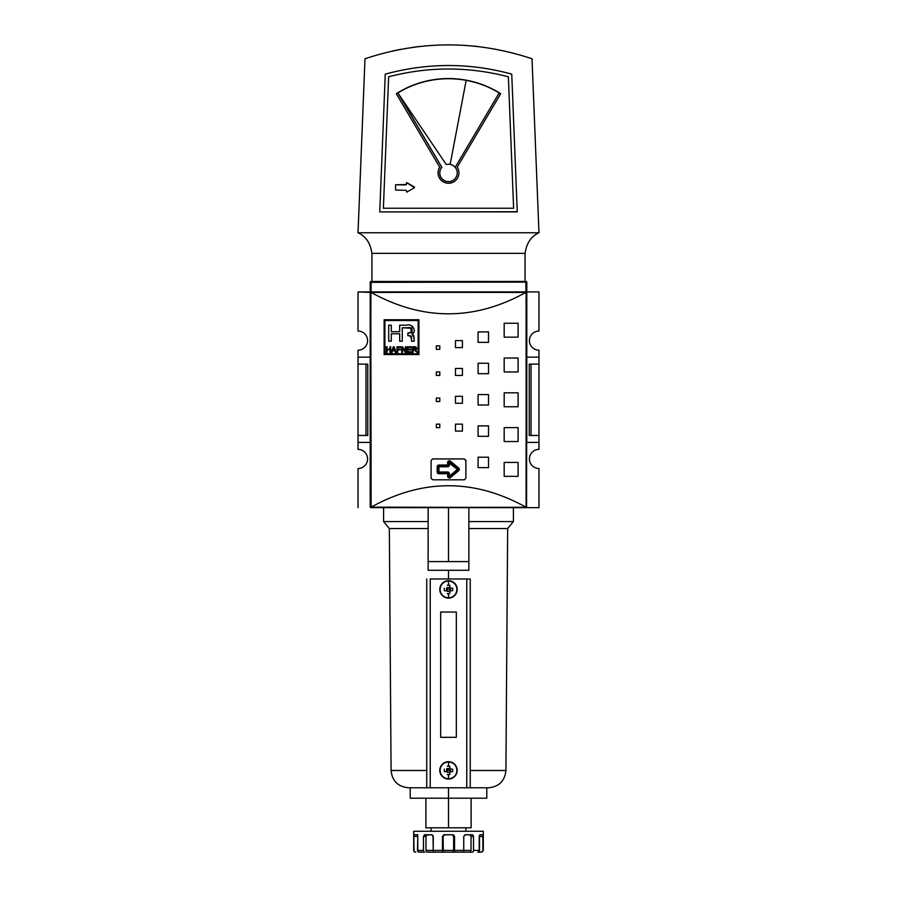 <?xml version="1.0" encoding="UTF-8"?>
<svg xmlns="http://www.w3.org/2000/svg" width="897" height="897" viewBox="0 0 897 897"><rect width="100%" height="100%" fill="white"/><g stroke="black" fill="none" stroke-linecap="round" stroke-linejoin="round"><path stroke-width="1.35" d="M538.974 435.449L538.974 442.412L526.797 442.412L538.974 442.412L538.974 449.375L538.974 435.449L531.013 435.449L538.974 435.449L538.974 364.115L538.974 435.449L538.974 364.115L531.013 364.115L531.013 435.449L529.23 435.449L531.013 435.449L531.013 364.115L529.23 364.115L529.23 435.449L529.23 364.115L538.974 364.115L538.974 357.152L538.974 364.115M538.974 350.2L538.974 357.152L526.797 357.152L538.974 357.152L538.974 350.2A9.564 9.564 0 0 1 529.409 340.625A9.564 9.564 0 0 1 538.974 331.06L538.974 291.906L538.974 331.06A9.564 9.564 0 0 0 529.409 340.625A9.564 9.564 0 0 0 538.974 350.2M358.026 442.412L358.026 449.375A9.564 9.564 0 0 1 367.591 458.939A9.564 9.564 0 0 0 358.026 449.375L358.026 435.449L365.987 435.449L365.987 364.115L365.987 435.449L367.77 435.449L358.026 435.449L358.026 364.115L358.026 442.412L370.203 442.412L358.026 442.412M358.026 357.152L358.026 364.115L365.987 364.115L358.026 364.115L358.026 357.152L370.203 357.152L358.026 357.152L358.026 350.2L358.026 357.152M367.591 340.625A9.564 9.564 0 0 0 358.026 331.06A9.564 9.564 0 0 1 367.591 340.625A9.564 9.564 0 0 1 358.026 350.2A9.564 9.564 0 0 0 367.591 340.625M526.797 357.679L526.797 292.613A0.695 0.695 0 0 0 526.561 292.086L525.877 292.422C474.289 320.947 422.711 320.947 371.123 292.422L358.026 291.906L358.026 331.06L358.026 291.906L371.078 291.906L370.203 291.906L370.203 282.342L371.078 282.118L371.078 291.906L526.561 292.086A0.695 0.695 0 0 1 526.797 292.613L526.797 441.885M525.922 291.906L538.974 291.906L525.922 291.906L526.797 291.906L525.922 291.906L525.922 282.118L526.797 282.342L526.797 291.906L526.797 282.342L525.922 282.118L370.203 282.342A0.875 0.875 0 0 1 371.078 281.467L525.922 281.467A0.875 0.875 0 0 1 526.797 282.342A0.875 0.875 0 0 0 525.922 281.467L525.922 282.118L525.922 281.467L371.078 281.467L371.078 291.906L525.922 291.906L525.922 282.118L371.078 282.118L371.078 281.467A0.875 0.875 0 0 0 370.203 282.342L370.203 291.906L371.078 291.906M358.026 468.503A9.564 9.564 0 0 0 367.591 458.939A9.564 9.564 0 0 1 358.026 468.503L358.026 507.657L358.026 468.503M403.269 507.657L370.439 507.489A0.695 0.695 0 0 1 370.214 507.029M538.974 468.503A9.564 9.564 0 0 1 529.409 458.939A9.564 9.564 0 0 1 538.974 449.375A9.564 9.564 0 0 0 529.409 458.939A9.564 9.564 0 0 0 538.974 468.503L538.974 507.657L493.731 507.657L538.974 507.657L538.974 468.503M367.77 364.115L367.77 435.449L367.77 364.115L365.987 364.115L367.77 364.115M465.857 460.296L465.902 478.079L465.902 460.677L464.164 458.939L432.836 458.939L464.164 458.939L465.857 460.296M432.455 458.984L431.098 460.677L431.098 478.079L431.098 460.677L432.455 458.984M431.143 478.46L432.836 479.817L464.164 479.817L432.836 479.817L431.143 478.46M464.545 479.772L465.902 478.079L464.545 479.772M458.445 469.378A0.875 0.875 0 0 1 458.143 470.05L449.924 476.89A0.875 0.875 0 0 1 448.5 476.217L448.5 473.728A0.875 0.875 0 0 0 447.625 472.854L438.936 472.854A0.875 0.875 0 0 1 438.061 471.99L438.061 466.765A0.875 0.875 0 0 1 438.936 465.902L447.625 465.902A0.875 0.875 0 0 0 448.5 465.027L448.5 462.538A0.875 0.875 0 0 1 449.924 461.865L458.143 468.705A0.875 0.875 0 0 1 458.143 470.05L458.692 470.712A1.738 1.738 0 0 0 459.32 469.378L457.582 469.378L458.143 468.705A0.875 0.875 0 0 1 458.445 469.378M384.903 320.532L418.137 320.532L418.137 353.766L384.903 353.766L384.903 320.532L384.903 353.766L418.137 353.766L418.137 320.532L384.903 320.532M411.353 351.77L411.353 352.431L407.227 352.431L411.353 352.431L411.353 351.77L407.967 351.77L407.967 349.864L411.061 349.864L411.061 349.191L407.967 349.191L407.967 347.431L411.275 347.431L411.275 346.769L407.227 346.769L407.227 352.431L407.227 346.769L411.275 346.769L411.275 347.431L407.967 347.431L407.967 349.191L411.061 349.191L411.061 349.864L407.967 349.864L407.967 351.77L411.353 351.77L411.353 352.431L407.227 352.431L407.227 346.769L411.275 346.769L411.275 347.431M397.73 349.864L400.309 349.864L400.309 349.191L397.73 349.191L397.73 347.431L400.679 347.431L400.679 346.769L397.001 346.769L397.001 352.431L397.73 352.431L397.73 349.864L397.73 352.431L397.001 352.431L397.001 346.769L400.679 346.769L400.679 347.431L397.73 347.431L397.73 349.191L400.309 349.191L400.309 349.864L397.73 349.864M387.055 349.785L389.926 349.785L389.926 352.431L390.666 352.431L390.666 346.769L389.926 346.769L389.926 349.124L387.055 349.124L387.055 346.769L386.315 346.769L386.315 352.431L387.055 352.431L387.055 349.785L387.055 352.431L386.315 352.431L386.315 346.769L387.055 346.769L387.055 349.124L389.926 349.124L389.926 346.769L390.666 346.769L390.666 352.431L389.926 352.431L389.926 349.785L387.055 349.785M411.398 336.812L411.532 338.147L410.748 335.971L407.832 335.579L407.832 333.079L411.241 332.249L410.938 328.235L402.271 327.764L402.271 341.219L399.681 341.219L399.681 333.785L391.283 333.785L391.283 341.219L388.704 341.219L388.704 325.185L391.283 325.185L391.283 331.711L399.681 331.711L399.681 325.185L406.644 325.185C412.127 323.144 417.206 330.915 412.205 334.334L414.111 338.124L414.111 341.219L411.532 341.219L411.532 338.147L409.581 335.669L407.832 335.579L407.832 333.079L409.581 333C413.349 332.563 411.532 326.194 407.866 327.764L402.271 327.764L402.271 341.219L399.681 341.219L399.681 333.785L391.283 333.785L391.283 341.219L388.704 341.219L388.704 325.185L391.283 325.185L391.283 331.711L399.681 331.711L399.681 325.185L406.644 325.185C412.127 323.144 417.206 330.915 412.205 334.334L411.846 325.869M391.249 352.431L392.023 352.431L392.594 350.738L394.848 350.738L395.409 352.431L396.182 352.431L394.142 346.769L393.301 346.769L391.249 352.431L393.301 346.769L394.142 346.769L396.182 352.431L395.409 352.431L394.848 350.738L392.594 350.738L392.023 352.431L391.249 352.431L392.023 352.431M402.439 348.014L405.265 352.431L406.049 352.431L406.049 346.769L405.321 346.769L405.321 351.198L402.484 346.769L401.71 346.769L401.71 352.431L402.439 352.431L402.439 348.014L402.439 352.431L401.71 352.431L401.71 346.769L402.484 346.769L405.321 351.198L405.321 346.769L406.049 346.769L406.049 352.431L405.265 352.431L402.439 348.014M413.966 349.931L417.24 352.431L415.255 349.897L416.802 348.328L414.829 346.769L412.385 346.769L412.385 352.431L413.125 352.431L413.125 349.931L413.966 349.931L413.125 349.931L413.125 352.431L412.385 352.431L412.385 346.769L416.04 346.96L416.69 348.933L415.255 349.897L417.24 352.431L413.966 349.931M384.129 354.55L384.129 319.747L418.921 319.747L418.921 354.55L384.129 354.55L384.129 319.747L418.921 319.747L418.921 354.55L384.129 354.55L418.921 354.55L418.921 319.747L384.129 319.747L384.129 354.55M526.797 506.962L526.102 507.657L370.439 507.489L526.203 507.265L526.203 292.299L371.123 292.422C422.711 320.947 474.289 320.947 525.877 292.422L370.797 292.299L371.123 507.141C422.711 478.617 474.289 478.617 525.877 507.141C474.289 478.617 422.711 478.617 371.123 507.141L526.561 507.489L526.797 292.613M436.323 427.622L436.323 424.146L439.799 424.146L439.799 427.622L436.323 427.622L436.323 424.146L439.799 424.146L439.799 427.622L436.323 427.622L439.799 427.622L439.799 424.146L436.323 424.146L436.323 427.622M436.323 349.325L436.323 345.85L439.799 345.85L439.799 349.325L436.323 349.325L436.323 345.85L439.799 345.85L439.799 349.325L436.323 349.325L439.799 349.325L439.799 345.85L436.323 345.85L436.323 349.325M436.323 375.428L436.323 371.941L439.799 371.941L439.799 375.428L436.323 375.428L436.323 371.941L439.799 371.941L439.799 375.428L436.323 375.428L439.799 375.428L439.799 371.941L436.323 371.941L436.323 375.428M455.463 431.098L455.463 424.146L462.415 424.146L462.415 431.098L455.463 431.098L455.463 424.146L462.415 424.146L462.415 431.098L455.463 431.098L462.415 431.098L462.415 424.146L455.463 424.146L455.463 431.098M455.463 347.588L455.463 340.625L462.415 340.625L462.415 347.588L455.463 347.588L455.463 340.625L462.415 340.625L462.415 347.588L455.463 347.588L462.415 347.588L462.415 340.625L455.463 340.625L455.463 347.588M455.463 375.428L455.463 368.465L462.415 368.465L462.415 375.428L455.463 375.428L455.463 368.465L462.415 368.465L462.415 375.428L455.463 375.428L462.415 375.428L462.415 368.465L455.463 368.465L455.463 375.428M478.079 467.64L478.079 457.201L488.517 457.201L488.517 467.64L478.079 467.64L478.079 457.201L488.517 457.201L488.517 467.64L478.079 467.64L488.517 467.64L488.517 457.201L478.079 457.201L478.079 467.64M478.079 436.323L478.079 425.884L488.517 425.884L488.517 436.323L478.079 436.323L478.079 425.884L488.517 425.884L488.517 436.323L478.079 436.323L488.517 436.323L488.517 425.884L478.079 425.884L478.079 436.323M478.079 342.362L478.079 331.924L488.517 331.924L488.517 342.362L478.079 342.362L478.079 331.924L488.517 331.924L488.517 342.362L478.079 342.362L488.517 342.362L488.517 331.924L478.079 331.924L478.079 342.362M478.079 373.69L478.079 363.251L488.517 363.251L488.517 373.69L478.079 373.69L478.079 363.251L488.517 363.251L488.517 373.69L478.079 373.69L488.517 373.69L488.517 363.251L478.079 363.251L478.079 373.69M504.181 476.341L504.181 462.415L518.096 462.415L518.096 476.341L504.181 476.341L504.181 462.415L518.096 462.415L518.096 476.341L504.181 476.341L518.096 476.341L518.096 462.415L504.181 462.415L504.181 476.341M504.181 441.537L504.181 427.622L518.096 427.622L518.096 441.537L504.181 441.537L504.181 427.622L518.096 427.622L518.096 441.537L504.181 441.537L518.096 441.537L518.096 427.622L504.181 427.622L504.181 441.537M504.181 337.149L504.181 323.234L518.096 323.234L518.096 337.149L504.181 337.149L504.181 323.234L518.096 323.234L518.096 337.149L504.181 337.149L518.096 337.149L518.096 323.234L504.181 323.234L504.181 337.149M504.181 371.941L504.181 358.026L518.096 358.026L518.096 371.941L504.181 371.941L504.181 358.026L518.096 358.026L518.096 371.941L504.181 371.941L518.096 371.941L518.096 358.026L504.181 358.026L504.181 371.941M436.323 401.52L436.323 398.044L439.799 398.044L439.799 401.52L436.323 401.52L436.323 398.044L439.799 398.044L439.799 401.52L436.323 401.52L439.799 401.52L439.799 398.044L436.323 398.044L436.323 401.52M455.463 403.269L455.463 396.306L462.415 396.306L462.415 403.269L455.463 403.269L455.463 396.306L462.415 396.306L462.415 403.269L455.463 403.269L462.415 403.269L462.415 396.306L455.463 396.306L455.463 403.269M478.079 405.007L478.079 394.568L488.517 394.568L488.517 405.007L478.079 405.007L478.079 394.568L488.517 394.568L488.517 405.007L478.079 405.007L488.517 405.007L488.517 394.568L478.079 394.568L478.079 405.007M504.181 406.745L504.181 392.819L518.096 392.819L518.096 406.745L504.181 406.745L504.181 392.819L518.096 392.819L518.096 406.745L504.181 406.745L518.096 406.745L518.096 392.819L504.181 392.819L504.181 406.745M370.203 441.885L370.203 357.679M370.203 292.613L370.203 506.962M412.205 334.334L413.551 335.355L414.111 338.124L413.775 335.893M410.916 336.061L410.288 335.792M393.716 347.352L394.624 350.077L392.808 350.077L393.716 347.352L394.624 350.077L393.66 347.632M416.455 349.337L415.255 349.897L416.275 350.884L415.692 350.155M414.694 349.269L416.062 348.328L415.378 349.202L413.125 349.269L413.125 347.431L416.062 348.328L413.125 349.269L413.125 347.431L415.434 347.498L416.062 348.328L415.333 347.475M448.5 181.62A8.701 8.69 -0 0 0 457.201 172.93A8.701 8.69 -0 0 0 446.269 164.532A8.701 8.69 180 0 1 457.201 172.93A8.701 8.69 180 0 1 448.5 181.62L448.5 181.71A8.701 8.69 -0 0 0 457.201 173.02L457.201 172.93A8.701 8.69 -0 0 1 448.5 181.71A8.701 8.69 -0 0 1 439.799 173.02L439.799 172.93A8.701 8.69 -0 0 0 448.5 181.62A8.701 8.69 180 0 1 441.862 167.313L397.797 92.851L446.269 164.532L397.797 92.851L441.862 167.313A8.701 8.69 -0 0 0 448.5 181.71M441.829 167.358L397.797 92.94A97.437 97.302 -0 0 0 396.384 93.826A97.437 97.302 180 0 1 397.797 92.94M538.974 232.76L532.011 58.765C476.341 40.287 420.659 40.287 364.989 58.765C420.659 40.287 476.341 40.287 532.011 58.765L538.974 232.76L358.026 232.76L364.989 58.765L358.026 232.76L538.974 232.76C531.17 236.247 526.539 243.121 525.093 253.358C526.55 243.098 531.181 236.236 538.974 232.76C531.181 236.236 526.55 243.098 525.093 253.358L371.907 253.358A24.354 24.354 0 0 1 371.941 254.759L371.941 281.467L371.941 254.759A24.354 24.354 0 0 0 371.907 253.358C370.416 243.076 365.797 236.214 358.026 232.76C365.797 236.214 370.416 243.076 371.907 253.358A24.354 24.354 0 0 1 371.941 254.759M379.756 211.905L517.244 211.905L379.756 211.905L517.244 211.726L511.738 74.126C469.77 62.655 427.611 62.655 385.262 74.126L379.756 211.726L385.262 74.126C427.611 62.655 469.77 62.655 511.738 74.126L517.244 211.905L379.756 211.905M412.9 47.328L419.011 46.543M392.684 50.972L400.611 49.346M490.255 48.259C512.647 52.609 512.647 52.609 490.255 48.259C467.853 45.231 467.853 45.231 490.255 48.259L490.267 48.259M472.854 46.005L477.989 46.543M525.093 253.358A24.354 24.354 0 0 0 525.059 254.759L525.059 281.467L525.059 254.759A24.354 24.354 0 0 1 525.093 253.358L371.907 253.358M414.526 187.697L406.868 182.685L406.341 184.446L405.646 184.446L406.341 184.535L406.868 182.685L406.341 183.078L406.868 182.685L414.526 187.103L406.868 182.775L414.526 187.697L406.689 192.16L414.526 187.697M405.993 184.883L395.555 184.793L395.555 190.007L406.341 190.355L395.555 190.007L395.555 184.793L406.341 184.49M406.341 190.355L406.689 192.16L406.341 190.355M448.5 183.268A10.439 10.428 -0 0 0 457.235 167.134A10.439 10.428 180 0 1 448.5 183.268A10.439 10.428 -0 0 1 439.765 167.134A10.439 10.428 -0 0 0 448.5 183.268M500.694 93.692L457.235 167.134L500.694 93.692A97.437 97.302 -0 0 0 396.306 93.692A97.437 97.302 180 0 1 500.694 93.692M396.306 93.692L439.765 167.313A10.439 10.428 -0 0 0 438.061 172.93A10.439 10.428 -0 0 1 439.765 167.313L396.306 93.692M458.939 172.93A10.439 10.428 -0 0 0 457.235 167.313L457.235 167.313A10.439 10.428 -0 0 1 458.939 172.93M499.203 92.94A97.437 97.302 180 0 1 500.616 93.826A97.437 97.302 -0 0 0 466.171 80.349A97.437 97.302 180 0 1 499.203 92.94L455.171 167.358M466.171 80.349A97.437 97.302 -0 0 0 397.842 92.918A97.437 97.302 180 0 1 466.171 80.349L450.148 164.398M431.098 827.796L431.098 831.272L431.098 827.796L471.116 827.796L471.116 798.218L410.221 798.218L410.221 787.779M465.902 827.796L465.902 831.272L465.902 827.796L425.884 827.796L425.884 798.218L448.5 798.218L448.5 827.796M483.292 831.272L413.708 831.272L414.044 850.412A1.738 1.727 -90 0 0 415.76 852.15L415.446 852.15A1.738 1.738 0 0 1 413.708 850.412L414.044 850.412A1.738 1.727 -90 0 0 415.76 852.15L415.446 852.15A1.738 1.738 0 0 1 413.708 850.412L413.708 831.272L483.292 831.272L483.292 850.412L483.292 831.272M417.587 835.129L417.486 836.486L417.778 834.748L417.486 836.486L414.044 836.486L414.324 834.748L416.993 834.748L414.223 834.849M419.213 852.15A1.738 1.727 -90 0 1 417.486 850.412L417.778 836.486L416.993 834.748L417.778 834.748L416.993 834.748L417.778 836.486L417.778 850.412L423.474 850.412L423.474 836.486L423.474 850.412A1.738 1.256 -90 0 0 424.718 852.15L419.213 852.15A1.738 1.727 -90 0 1 417.486 850.412L417.778 850.412A1.738 1.536 90 0 0 419.314 852.15A1.738 1.536 -90 0 1 417.778 850.412L423.474 850.412A1.738 1.256 -90 0 0 424.718 852.15L419.314 852.15M426.49 835.073L427.219 834.748L425.974 836.486L423.474 836.486L424.707 834.748L431.704 834.748L424.292 834.849M435.538 852.15L427.219 852.15A1.738 1.256 -90 0 1 425.974 850.412L425.974 836.486L425.974 850.412L433.251 850.412L433.004 835.567L431.704 834.748L427.219 834.748L425.974 836.486L426.546 835.017L431.704 834.748L433.251 836.486L433.251 850.412L442.456 850.412L442.456 836.486L442.759 852.15L434.013 852.15A1.738 0.762 -90 0 1 433.251 850.412A1.738 0.762 90 0 0 434.013 852.15L443.365 852.15L434.013 852.15M443.791 835.073L444.789 834.748L443.062 836.486L444.183 834.748L452.817 834.748L443.611 834.849M453.568 834.928L454.544 836.486L454.544 850.412L463.749 850.412L463.749 836.486L463.749 850.412L471.026 850.412A1.738 1.256 90 0 1 469.781 852.15L472.282 852.15A1.738 1.256 -90 0 0 473.526 850.412L479.222 850.412L479.222 836.486L479.514 850.412A1.738 1.727 90 0 1 477.787 852.15L481.24 852.15A1.738 1.727 -90 0 0 482.956 850.412L481.554 852.15M463.749 836.486L465.296 834.748L472.293 834.748L464.96 834.793L463.749 836.486M472.831 834.928L473.526 836.486L473.526 850.412A1.738 1.256 90 0 1 472.282 852.15L469.781 852.15A1.738 1.256 -90 0 0 471.026 850.412L471.026 836.486L471.026 850.412L463.749 850.412A1.738 0.762 -90 0 1 462.987 852.15L469.781 852.15M479.222 836.486L480.007 834.748L482.676 834.748L479.839 834.793L479.222 836.486M482.81 834.928L482.956 850.412A1.738 1.727 90 0 1 481.24 852.15L477.787 852.15A1.738 1.727 -90 0 0 479.514 850.412L479.514 836.486L479.222 850.412A1.738 1.536 -90 0 1 477.686 852.15A1.738 1.536 -90 0 0 479.222 850.412L473.526 850.412L473.526 836.486L471.026 836.486L469.781 834.748M453.624 835.488L453.635 852.15L443.365 852.15L454.241 852.15L454.544 850.412L454.241 852.15L462.987 852.15A1.738 0.762 -90 0 0 463.749 850.412L454.544 850.412L454.443 835.914M427.219 852.15A1.738 1.256 -90 0 1 425.974 850.412L442.456 850.412L442.759 852.15L453.635 852.15L443.365 852.15L443.062 850.412L443.062 836.486L444.789 834.748L443.062 836.486L443.062 850.412L453.938 850.412L453.938 836.486L452.211 834.748M470.802 835.488L471.026 836.486L473.526 836.486L472.573 834.793M428.138 561.589L428.138 570.29L468.862 570.29L468.862 507.657L468.862 561.589L428.138 561.589L428.138 507.657L428.138 561.589L468.862 561.589L468.862 570.29L428.138 570.29L428.138 561.589M426.748 787.779L430.235 787.779L430.235 578.991L470.252 578.991L470.252 787.779L426.748 787.779L426.748 578.991L426.748 787.779L408.483 787.779C397.976 786.759 392.168 781.007 391.081 770.501L389.343 528.535L383.602 521.572L428.138 521.572M440.674 612.046L440.674 737.323L456.326 737.323L456.326 612.046L440.674 612.046L440.674 737.323L456.326 737.323L456.326 612.046L440.674 612.046L456.326 612.046L456.326 737.323L440.674 737.323L440.674 612.046L440.674 737.323L456.326 737.323L456.326 612.046L440.674 612.046M450.44 770.377A1.94 1.94 0 0 0 447.054 769.088A1.94 1.94 0 0 0 446.56 770.377L446.583 770.601A1.94 1.94 0 0 0 447.211 771.824L447.211 772.261A2.287 2.287 0 0 1 446.605 771.667A2.287 2.287 0 0 0 447.211 772.261L449.789 772.261A2.287 2.287 0 0 0 450.395 771.667L452.671 771.667L450.395 771.667L450.417 769.088A2.287 2.287 0 0 0 449.789 768.482L449.789 766.206L449.789 768.482A2.287 2.287 0 0 1 450.395 769.088L449.946 769.088A1.94 1.94 0 0 1 450.44 770.377L446.56 770.377A1.94 1.94 0 0 0 446.583 770.601L447.054 771.667A1.94 1.94 0 0 1 446.583 770.601L446.56 770.377A1.94 1.94 0 0 1 446.583 770.153L446.56 770.377A1.94 1.94 0 0 0 446.583 770.601L446.583 771.667L444.329 771.667L447.054 771.667A1.94 1.94 0 0 0 450.44 770.377A1.94 1.94 0 0 1 449.946 771.667L450.395 771.667A2.287 2.287 0 0 1 449.789 772.261L449.789 771.824A1.94 1.94 0 0 1 448.724 772.295L449.789 772.261L449.789 774.548L449.789 771.824A1.94 1.94 0 0 0 449.946 771.667L450.417 769.088L452.671 769.088L449.946 769.088A1.94 1.94 0 0 0 449.789 768.931L447.211 768.931A1.94 1.94 0 0 1 449.789 768.931L447.211 768.482A2.287 2.287 0 0 0 446.605 769.088L446.583 770.153A1.94 1.94 0 0 1 447.054 769.088L446.605 769.088A2.287 2.287 0 0 1 447.211 768.482L447.211 768.931A1.94 1.94 0 0 0 447.054 769.088L446.56 770.377M448.5 774.571A13.747 6.133 180 0 0 449.789 774.548A13.747 6.133 180 0 1 448.5 774.571A13.747 6.133 180 0 1 447.211 774.548A13.747 6.133 180 0 0 448.5 774.571L448.5 778.742A8.365 8.365 0 0 1 440.135 770.377L439.799 770.377A8.701 8.701 0 0 0 448.5 779.078A8.701 8.701 0 0 0 457.201 770.377A8.701 8.701 0 0 0 448.5 761.676A8.701 8.701 0 0 0 439.799 770.377A8.701 8.701 0 0 0 448.5 779.078A8.701 8.701 0 0 0 457.201 770.377L456.865 770.377A8.365 8.365 0 0 1 448.5 778.742A8.365 8.365 0 0 0 456.865 770.377A8.365 8.365 0 0 0 448.5 762.013L448.5 766.173A13.747 6.133 0 0 1 449.789 766.206A13.747 6.133 0 0 0 448.5 766.173A13.747 6.133 0 0 0 447.211 766.206A13.747 6.133 0 0 1 448.5 766.173M444.329 771.667A13.747 6.133 -90 0 1 444.329 769.088A13.747 6.133 -90 0 0 444.329 771.667M452.671 769.088A13.747 6.133 90 0 1 452.671 771.667A13.747 6.133 90 0 0 452.671 769.088M450.44 589.43A1.94 1.94 0 0 0 447.054 588.14A1.94 1.94 0 0 0 446.56 589.43L446.583 589.654A1.94 1.94 0 0 0 447.211 590.876L447.211 591.314A2.287 2.287 0 0 1 446.605 590.719A2.287 2.287 0 0 0 447.211 591.314L449.789 591.314A2.287 2.287 0 0 0 450.395 590.719L452.671 590.719L450.395 590.719L450.417 588.14A2.287 2.287 0 0 0 449.789 587.535L449.789 585.259L449.789 587.535L447.211 587.984A1.94 1.94 0 0 1 449.789 587.984L449.789 587.535A2.287 2.287 0 0 1 450.395 588.14L449.946 588.14A1.94 1.94 0 0 1 450.44 589.43L446.56 589.43A1.94 1.94 0 0 0 446.583 589.654L447.054 590.719A1.94 1.94 0 0 1 446.583 589.654L446.56 589.43A1.94 1.94 0 0 1 446.583 589.206L446.56 589.43A1.94 1.94 0 0 0 446.583 589.654L446.583 590.719L444.329 590.719L447.054 590.719A1.94 1.94 0 0 0 450.44 589.43A1.94 1.94 0 0 1 449.946 590.719L450.395 590.719A2.287 2.287 0 0 1 449.789 591.314L449.789 590.876A1.94 1.94 0 0 1 448.724 591.347L449.789 591.314L449.789 593.601L449.789 590.899A1.94 1.94 0 0 0 449.946 590.719L450.417 588.14L452.671 588.14L449.946 588.14A1.94 1.94 0 0 0 449.789 587.984L447.211 587.513A2.287 2.287 0 0 0 446.605 588.14L446.583 589.206A1.94 1.94 0 0 1 447.054 588.14L446.605 588.14A2.287 2.287 0 0 1 447.211 587.535L447.211 587.984A1.94 1.94 0 0 0 447.054 588.14L446.56 589.43M448.5 593.635A13.747 6.133 180 0 0 449.789 593.601A13.747 6.133 180 0 1 448.5 593.635A13.747 6.133 180 0 1 447.211 593.601A13.747 6.133 180 0 0 448.5 593.635L448.5 597.794A8.365 8.365 0 0 1 440.135 589.43L439.799 589.43A8.701 8.701 0 0 0 448.5 598.131A8.701 8.701 0 0 0 457.201 589.43A8.701 8.701 0 0 0 448.5 580.729A8.701 8.701 0 0 0 439.799 589.43A8.701 8.701 0 0 0 448.5 598.131A8.701 8.701 0 0 0 457.201 589.43L456.865 589.43A8.365 8.365 0 0 1 448.5 597.794A8.365 8.365 0 0 0 456.865 589.43A8.365 8.365 0 0 0 448.5 581.065L448.5 585.225A13.747 6.133 0 0 1 449.789 585.259A13.747 6.133 0 0 0 448.5 585.225A13.747 6.133 0 0 0 447.211 585.259A13.747 6.133 0 0 1 448.5 585.225M444.329 590.719A13.747 6.133 -90 0 1 444.329 588.14A13.747 6.133 -90 0 0 444.329 590.719M452.671 588.14A13.747 6.133 90 0 1 452.671 590.719A13.747 6.133 90 0 0 452.671 588.14M486.779 787.779L486.779 798.218L448.5 798.218L448.5 787.779M470.252 770.501L505.919 770.501C504.832 781.007 499.024 786.759 488.517 787.779L470.252 787.779L470.252 578.991L430.235 578.991L430.235 787.779L466.765 787.779L466.765 578.991L466.765 787.779L470.252 787.779M428.138 528.535L389.343 528.535M505.919 770.501L507.657 528.535L468.862 528.535M513.398 507.657L513.398 521.572L468.862 521.572M447.625 465.027L447.625 462.538A1.738 1.738 0 0 1 450.485 461.204L458.692 468.043A1.738 1.738 0 0 1 459.32 469.378A1.738 1.738 0 0 0 458.692 468.043L458.143 468.705L458.692 468.043L450.485 461.204L449.375 462.538L449.375 465.027A1.738 1.738 0 0 1 447.625 466.765L438.936 466.765L438.936 471.99L447.625 471.99A1.738 1.738 0 0 1 449.375 473.728L449.375 476.217L457.582 469.378L449.375 462.538L449.375 465.027L448.5 465.027L448.5 462.538L458.143 470.05L449.924 476.89L449.375 476.217L458.143 468.705L449.924 461.865L450.485 461.204A1.738 1.738 0 0 0 447.625 462.538L448.5 462.538A0.875 0.875 0 0 1 449.924 461.865L447.625 462.538L447.625 465.902A0.875 0.875 0 0 0 448.5 465.027L449.375 465.027A1.738 1.738 0 0 1 447.625 466.765L447.625 465.027L438.936 465.027L438.936 465.902L447.625 465.902L447.625 466.765L438.936 466.765L438.936 465.027A1.738 1.738 0 0 0 437.187 466.765A1.738 1.738 0 0 1 438.936 465.027L447.625 465.027M457.582 469.378L458.692 470.712L450.485 477.552A1.738 1.738 0 0 1 447.625 476.217L447.625 473.728L438.936 473.728A1.738 1.738 0 0 1 437.187 471.99L437.187 466.765L438.061 466.765A0.875 0.875 0 0 1 438.936 465.902L438.936 466.765L437.187 466.765L437.187 471.99L438.061 471.99L438.061 466.765L438.936 466.765L438.936 471.99L437.187 471.99A1.738 1.738 0 0 0 438.936 473.728L438.936 472.854A0.875 0.875 0 0 1 438.061 471.99L438.936 471.99L438.936 473.728L447.625 473.728L447.625 472.854L438.936 472.854L438.936 471.99L447.625 471.99L447.625 473.728L448.5 473.728A0.875 0.875 0 0 0 447.625 472.854L447.625 471.99A1.738 1.738 0 0 1 449.375 473.728L447.625 473.728L447.625 476.217L449.375 476.217L449.375 473.728L448.5 473.728L448.5 476.217L447.625 476.217A1.738 1.738 0 0 0 450.485 477.552L449.924 476.89A0.875 0.875 0 0 1 448.5 476.217L450.485 477.552L458.692 470.712A1.738 1.738 0 0 0 459.32 469.378M411.532 341.219L414.111 341.219L414.111 338.124L414.111 341.219L411.532 341.219L411.185 336.33M370.898 291.906L370.439 507.489A0.695 0.695 0 0 0 370.898 507.657L493.731 507.657M526.102 291.906L526.102 507.657M414.111 338.124L413.562 335.388L412.519 334.379M414.078 329.412L413.988 328.84M406.644 325.185L399.681 325.185M391.283 325.185L388.704 325.185L388.704 341.219L391.283 341.219M399.681 341.219L402.271 341.219M402.271 327.764L409.873 327.853M410.523 328.01L411.566 330.948M411.476 331.655L410.411 332.854M409.581 333L407.832 333.079L407.832 335.579M387.055 352.431L386.315 352.431L386.315 346.769L387.055 346.769M389.926 346.769L390.666 346.769L390.666 352.431L389.926 352.431M393.301 346.769L394.142 346.769M394.545 347.901L396.182 352.431L395.409 352.431M393.592 347.901L392.808 350.077L394.624 350.077M397.73 352.431L397.001 352.431L397.001 346.769L400.679 346.769L400.679 347.431M400.309 349.191L400.309 349.864M402.439 352.431L401.71 352.431L401.71 346.769L402.484 346.769M405.321 346.769L406.049 346.769L406.049 352.431L405.265 352.431M411.061 349.191L411.061 349.864M417.24 352.431L414.279 349.953M413.125 352.431L412.385 352.431L412.385 346.769M414.829 346.769L416.791 348.171M416.802 348.328L416.69 348.955M370.203 291.906L370.203 282.342M399.916 49.47L400.567 49.346M392.751 50.961L394.489 50.58M388.636 76.806L383.378 208.25L513.622 208.25L508.364 76.806C468.357 66.4 428.441 66.4 388.636 76.806M417.486 836.486L414.044 836.486L414.324 834.748M425.974 836.486L423.474 836.486L424.707 834.748M443.365 852.15L443.062 836.486L442.456 836.486L444.183 834.748M453.198 834.793L454.544 836.486M482.676 834.748L483.292 850.412M482.956 836.486L479.514 836.486L482.956 836.486L482.945 835.914M443.062 850.412L453.938 850.412L453.635 852.15L454.241 852.15M470.207 834.849L471.003 836.105M443.062 836.486L444.407 834.793M452.783 834.849L453.893 836.105M426.041 835.914L426.938 834.793M417.497 835.914L417.61 835.017M448.5 561.589L448.5 507.657M456.865 770.377A8.365 8.365 0 0 0 448.5 762.013A8.365 8.365 0 0 0 440.135 770.377A8.365 8.365 0 0 0 448.5 778.742M447.211 772.295L447.211 771.824A1.94 1.94 0 0 0 448.276 772.295L448.724 772.295A1.94 1.94 0 0 1 448.276 772.295L447.211 772.295M439.799 770.377A8.701 8.701 0 0 1 448.5 761.676A8.701 8.701 0 0 1 457.201 770.377M456.865 589.43A8.365 8.365 0 0 0 448.5 581.065A8.365 8.365 0 0 0 440.135 589.43A8.365 8.365 0 0 0 448.5 597.794M447.211 591.347L447.211 590.899A1.94 1.94 0 0 0 448.276 591.347L448.724 591.347A1.94 1.94 0 0 1 448.276 591.347L447.211 591.347M439.799 589.43A8.701 8.701 0 0 1 448.5 580.729A8.701 8.701 0 0 1 457.201 589.43M448.5 570.29L448.5 578.991M448.5 762.013A8.365 8.365 0 0 0 440.135 770.377M448.5 581.065A8.365 8.365 0 0 0 440.135 589.43M426.748 770.501L391.081 770.501M513.398 521.572L507.657 528.535M383.602 507.657L383.602 521.572"/></g></svg>
